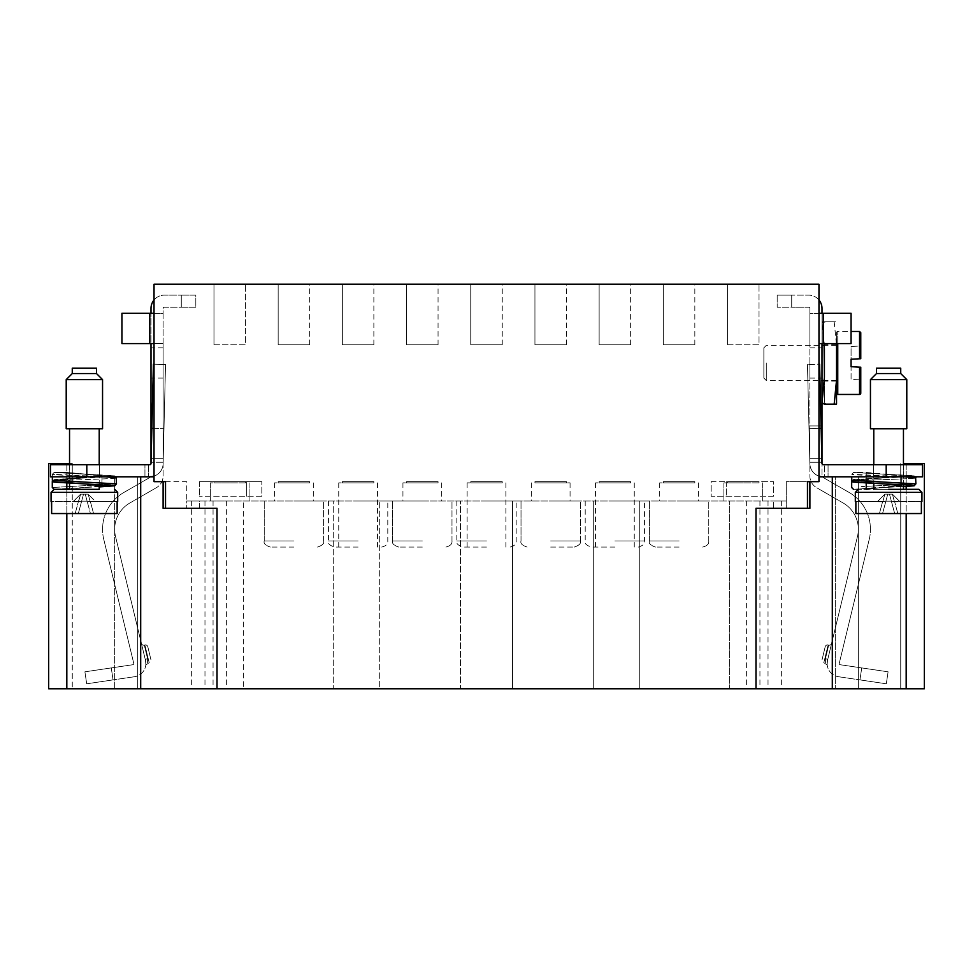 <?xml version="1.0" encoding="UTF-8"?>
<svg xmlns="http://www.w3.org/2000/svg" width="973" height="973" viewBox="0 0 973 973"><rect width="100%" height="100%" fill="white"/><g stroke="black" fill="none" stroke-linecap="round" stroke-linejoin="round"><path stroke-width="0.73" stroke-dasharray="4.87 3.65" d="M834.177 404.136L836.537 404.136L836.537 380.212L834.177 404.136L826.065 404.136L822.003 403.138L824.423 377.293L824.423 344.795L822.003 322.781L824.095 343.578M836.537 362.953L836.537 381.124L836.537 362.953M836.537 380.212L836.537 343.578M836.391 343.578L834.177 321.771L826.065 321.771L822.003 322.781L826.065 321.771L822.003 321.771L836.537 321.771L834.177 321.771L836.537 345.707M826.065 404.136L822.003 404.136L824.423 404.136L824.423 348.626M824.423 377.293L824.423 404.136M822.003 321.771L822.003 322.781L822.003 321.771M822.003 404.136L822.003 403.138L822.003 404.136M836.537 332.681L836.537 393.238L836.537 332.681A1.216 1.216 0 0 1 837.753 331.465L837.753 394.454M766.286 362.953L766.286 380.516L766.286 362.953M763.866 378.096L763.866 347.823L763.866 378.096L766.286 380.516L822.003 380.516M763.866 347.823L766.286 345.391L822.003 345.391M860.764 393.238L860.764 367.198L851.071 366.687L851.071 379.409L860.764 379.92L860.764 367.198L860.764 379.92L851.071 379.409L851.071 346.51L860.764 345.999L860.764 358.721L860.764 332.681L860.764 358.721L851.071 359.232L860.764 358.721L860.764 345.999L851.071 346.51L851.071 359.232M851.071 366.687L859.548 367.137L859.548 394.454M860.764 358.721L859.548 358.782L859.548 331.465M66.821 483.167L66.821 479.628L101.946 476.004L66.857 472.44L54.16 472.44L52.347 474.252L105.303 476.806M99.222 486.342L84.383 487.509L101.934 485.722L101.946 476.004L93.785 474.836L66.857 472.44L66.857 482.121L101.946 485.697L101.946 476.004L54.099 479.628L66.821 479.628L84.383 477.816L54.099 479.628L66.821 479.628L66.821 489.322L54.099 489.322L52.287 487.509L52.287 481.453L53.989 479.531L106.592 476.867M117.684 501.436L95.281 501.436L88.19 494.162L85.247 494.162L87.12 501.192L85.247 494.162L83.52 494.162L81.635 501.192L87.12 501.192L81.635 501.192L83.52 494.162L88.19 494.162L95.22 501.192L88.19 494.162L85.247 494.162L87.29 501.825L90.124 501.46L87.29 501.825L85.247 494.162L90.44 513.549L117.137 513.549L117.684 492.35L51.07 492.35L117.684 492.35L51.07 492.35L54.099 489.322L69.545 488.665M52.347 476.806L52.347 474.252C52.858 475.444 118.438 476.624 116.48 477.816C118.499 479.02 50.316 480.248 52.287 481.453L53.989 479.531L114.644 476.04L84.383 474.179L111.141 475.432L114.644 476.04L107.626 476.806M52.347 480.309L52.347 474.252L54.16 472.44L66.857 472.44L66.857 482.121L54.16 482.121L66.857 482.121L84.383 483.873L54.16 482.121L52.347 480.309L116.48 483.873L52.287 487.509L116.48 483.873L116.48 477.816C118.499 479.02 50.316 480.248 52.287 481.453M614.887 547.057L591.268 547.057L614.887 547.057M486.5 547.057L462.88 547.057L486.5 547.057M293.919 547.057L270.299 547.057L293.919 547.057M679.081 547.057L655.461 547.057L679.081 547.057M422.306 547.057L398.687 547.057L422.306 547.057M550.694 547.057L574.313 547.057L550.694 547.057M358.113 547.057L334.493 547.057L358.113 547.057M470.75 344.795L502.25 344.795L470.75 344.795L502.25 344.795L470.75 344.795L502.25 344.795L470.75 344.795L470.75 284.225L502.25 284.225L470.75 284.225L502.25 284.225L470.75 284.225L502.25 284.225L470.75 284.225L470.75 344.795L470.75 284.225M502.25 344.795L502.25 284.225M534.943 344.795L566.444 344.795L534.943 344.795L566.444 344.795L534.943 344.795L566.444 344.795L534.943 344.795L534.943 284.225L566.444 284.225L534.943 284.225L566.444 284.225L534.943 284.225L566.444 284.225L534.943 284.225L534.943 344.795L534.943 284.225M566.444 344.795L566.444 284.225M599.137 344.795L630.638 344.795L599.137 344.795L630.638 344.795L599.137 344.795L630.638 344.795L599.137 344.795L599.137 284.225L630.638 284.225L599.137 284.225L630.638 284.225L599.137 284.225L630.638 284.225L599.137 284.225L599.137 344.795L599.137 284.225M630.638 344.795L630.638 284.225M663.331 344.795L694.831 344.795L663.331 344.795L694.831 344.795L663.331 344.795L694.831 344.795L663.331 344.795L663.331 284.225L694.831 284.225L663.331 284.225L694.831 284.225L663.331 284.225L694.831 284.225L663.331 284.225L663.331 344.795L663.331 284.225M694.831 344.795L694.831 284.225M727.524 344.795L727.524 284.225L759.025 284.225L727.524 284.225L759.025 284.225L727.524 284.225L727.524 344.795L759.025 344.795L759.025 284.225L759.025 344.795L727.524 344.795M213.975 344.795L213.975 284.225L245.476 284.225L213.975 284.225L245.476 284.225L213.975 284.225L213.975 344.795L245.476 344.795L245.476 284.225L245.476 344.795L213.975 344.795M278.169 344.795L309.669 344.795L278.169 344.795L309.669 344.795L278.169 344.795L309.669 344.795L278.169 344.795L278.169 284.225L309.669 284.225L278.169 284.225L309.669 284.225L278.169 284.225L309.669 284.225L278.169 284.225L278.169 344.795L278.169 284.225M309.669 344.795L309.669 284.225M342.362 344.795L373.863 344.795L342.362 344.795L373.863 344.795L342.362 344.795L373.863 344.795L342.362 344.795L342.362 284.225L373.863 284.225L342.362 284.225L373.863 284.225L342.362 284.225L373.863 284.225L342.362 284.225L342.362 344.795L342.362 284.225M373.863 344.795L373.863 284.225M406.556 344.795L438.057 344.795L406.556 344.795L438.057 344.795L406.556 344.795L438.057 344.795L406.556 344.795L406.556 284.225L438.057 284.225L406.556 284.225L438.057 284.225L406.556 284.225L438.057 284.225L406.556 284.225L406.556 344.795L406.556 284.225M438.057 344.795L438.057 284.225M229.725 501.034L210.35 501.034L229.725 501.034M229.725 482.863L210.35 482.863L229.725 482.863M743.275 501.034L723.9 501.034L743.275 501.034M743.275 482.863L723.9 482.863L743.275 482.863M614.887 501.034L644.564 501.034L614.887 501.034M614.887 482.863L595.512 482.863L614.887 482.863M486.5 501.034L516.177 501.034L486.5 501.034M486.5 482.863L467.125 482.863L486.5 482.863M358.113 501.034L387.789 501.034L358.113 501.034M358.113 482.863L338.738 482.863L358.113 482.863M679.081 501.034L708.758 501.034L679.081 501.034M679.081 482.863L659.706 482.863L679.081 482.863M550.694 501.034L580.37 501.034L550.694 501.034M550.694 482.863L570.069 482.863L550.694 482.863M422.306 501.034L392.63 501.034L422.306 501.034M422.306 482.863L402.931 482.863L422.306 482.863M293.919 501.034L323.595 501.034L293.919 501.034M293.919 482.863L274.544 482.863L293.919 482.863M213.975 482.863L213.975 481.659L245.476 481.659L213.975 481.659L245.476 481.659L213.975 481.659L213.975 482.863L245.476 482.863L245.476 481.659L245.476 482.863L213.975 482.863M727.524 482.863L727.524 481.659L759.025 481.659L727.524 481.659L759.025 481.659L727.524 481.659L727.524 482.863L759.025 482.863L759.025 481.659L759.025 482.863L727.524 482.863M599.137 482.863L630.638 482.863L599.137 482.863L630.638 482.863L599.137 482.863L630.638 482.863L599.137 482.863L599.137 481.659L630.638 481.659L599.137 481.659L630.638 481.659L599.137 481.659L630.638 481.659L599.137 481.659L599.137 482.863L599.137 481.659M630.638 482.863L630.638 481.659M470.75 482.863L502.25 482.863L470.75 482.863L502.25 482.863L470.75 482.863L502.25 482.863L470.75 482.863L470.75 481.659L502.25 481.659L470.75 481.659L502.25 481.659L470.75 481.659L502.25 481.659L470.75 481.659L470.75 482.863L470.75 481.659M502.25 482.863L502.25 481.659M342.362 482.863L373.863 482.863L342.362 482.863L373.863 482.863L342.362 482.863L373.863 482.863L342.362 482.863L342.362 481.659L373.863 481.659L342.362 481.659L373.863 481.659L342.362 481.659L373.863 481.659L342.362 481.659L342.362 482.863L342.362 481.659M373.863 482.863L373.863 481.659M663.331 482.863L694.831 482.863L663.331 482.863L694.831 482.863L663.331 482.863L694.831 482.863L663.331 482.863L663.331 481.659L694.831 481.659L663.331 481.659L694.831 481.659L663.331 481.659L694.831 481.659L663.331 481.659L663.331 482.863L663.331 481.659M694.831 482.863L694.831 481.659M534.943 482.863L566.444 482.863L534.943 482.863L566.444 482.863L534.943 482.863L566.444 482.863L534.943 482.863L534.943 481.659L566.444 481.659L534.943 481.659L566.444 481.659L534.943 481.659L566.444 481.659L534.943 481.659L534.943 482.863L534.943 481.659M566.444 482.863L566.444 481.659M406.556 482.863L438.057 482.863L406.556 482.863L438.057 482.863L406.556 482.863L438.057 482.863L406.556 482.863L406.556 481.659L438.057 481.659L406.556 481.659L438.057 481.659L406.556 481.659L438.057 481.659L406.556 481.659L406.556 482.863L406.556 481.659M438.057 482.863L438.057 481.659M278.169 482.863L309.669 482.863L278.169 482.863L309.669 482.863L278.169 482.863L309.669 482.863L278.169 482.863L278.169 481.659L309.669 481.659L278.169 481.659L309.669 481.659L278.169 481.659L309.669 481.659L278.169 481.659L278.169 482.863L278.169 481.659M309.669 482.863L309.669 481.659M199.441 508.307L186.731 508.307L199.441 508.307L199.441 501.034L186.731 501.034L186.731 508.307L186.731 501.034L199.441 501.034L199.441 508.307M773.559 508.307L786.269 508.307L773.559 508.307L773.559 501.034L773.559 508.307M832.304 688.775L832.304 476.806L900.73 476.806L818.974 476.806L835.32 476.806L835.32 688.775L835.32 476.806L835.32 688.775L835.32 476.806L858.344 476.806L858.344 688.775L858.344 476.806L858.344 688.775L858.344 476.806L900.73 476.806L818.974 476.806L818.974 481.659L786.269 481.659L786.269 501.034L773.559 501.034L786.269 501.034L786.269 508.307L786.269 481.659L818.974 481.659L809.889 481.659L809.889 508.307L755.997 508.307L807.468 508.307L807.468 481.659L818.974 481.659L818.974 284.225L154.026 284.225L154.026 481.659L154.026 476.806L154.026 481.659L154.026 476.806L137.68 476.806L137.68 688.775L137.68 476.806L137.68 688.775L137.68 476.806L154.026 476.806L154.026 481.659L186.731 481.659L186.731 501.034L186.731 481.659L154.026 481.659L165.532 481.659L165.532 508.307L217.003 508.307L163.111 508.307L165.532 508.307L165.532 481.659L163.111 481.659L163.111 508.307L163.111 481.659L154.026 481.659L163.111 481.659L163.111 508.307L217.003 508.307L217.003 688.775L924.35 688.775L924.35 463.489L903.455 463.489M807.468 508.307L809.889 508.307L809.889 481.659L807.468 481.659L807.468 508.307L807.468 481.659L809.889 481.659L809.889 508.307L755.997 508.307L755.997 688.775M163.111 481.659L165.532 481.659L165.532 508.307M114.656 688.775L114.656 476.806L114.656 688.775L114.656 476.806L114.656 688.775L243.651 688.775L243.651 501.034L243.651 688.775L460.46 688.775L460.46 501.034L460.46 688.775L512.54 688.775L512.54 501.034L512.54 688.775L729.349 688.775L729.349 501.034L729.349 688.775L900.73 688.775L639.723 688.775L639.723 501.034L639.723 688.775L593.688 688.775L593.688 501.034L593.688 688.775L379.312 688.775L379.312 501.034L379.312 688.775L333.277 688.775L333.277 501.034L333.277 688.775L114.656 688.775M786.269 501.034L186.731 501.034L786.269 501.034M69.545 463.489L72.27 463.489L66.821 463.489L66.821 688.775L217.003 688.775M66.821 688.775L48.65 688.775L48.65 463.489L66.821 463.489M154.026 428.4L163.987 428.631L163.136 463.805A13.318 13.318 0 0 1 149.818 476.806L144.941 476.806L149.818 476.806A13.318 13.318 0 0 0 163.136 463.805L165.532 364.461L163.136 463.805L165.532 364.461L153.418 364.17L165.532 364.461L153.418 364.17L151.022 463.513A1.216 1.216 0 0 1 149.818 464.693L148.577 464.693L149.818 464.693A1.216 1.216 0 0 0 151.022 463.513A1.216 1.216 0 0 1 149.781 464.693L72.27 464.693L72.27 476.806L50.462 476.806L72.27 476.806L72.27 464.693L149.781 464.693A1.216 1.216 0 0 0 150.997 463.489L150.997 458.648L163.111 458.648L163.111 463.489A13.318 13.318 0 0 1 149.781 476.806L72.27 476.806L140.696 476.806L72.27 476.806L114.656 476.806L72.27 476.806L72.27 463.489L72.27 688.775L72.27 476.806L149.781 476.806A13.318 13.318 0 0 0 163.111 463.489L163.111 476.113A13.318 13.318 0 0 1 156.446 487.643A13.318 13.318 0 0 0 163.111 476.113L163.111 458.648L163.111 462.272L163.111 458.648L150.997 458.648L150.997 313.294L150.997 343.578L163.111 343.578L121.929 343.578L150.997 343.578M137.68 476.806L114.656 476.806L137.68 476.806M154.026 476.806L140.696 476.806L140.696 688.775M818.974 300A13.318 13.318 0 0 0 808.685 295.135L791.718 295.135L808.685 295.135A13.318 13.318 0 0 1 822.003 308.453L822.003 458.648L809.889 458.648L809.889 463.489A13.318 13.318 0 0 0 823.219 476.806L900.73 476.806L900.73 463.489L900.73 476.806L823.219 476.806A13.318 13.318 0 0 1 809.889 463.489L809.889 476.113A13.318 13.318 0 0 0 816.554 487.643A13.318 13.318 0 0 1 809.889 476.113L809.889 458.648L809.889 462.272L809.889 458.648L822.003 458.648L822.003 476.113L822.003 463.489A1.216 1.216 0 0 0 823.182 464.693L823.219 464.693A1.216 1.216 0 0 1 822.003 463.489L819.582 364.17L807.468 364.461L809.864 463.805A13.318 13.318 0 0 0 823.182 476.806L886.196 476.806L886.196 464.693L823.182 464.693A1.216 1.216 0 0 1 821.978 463.513L819.582 364.17L821.127 428.339L809.013 428.631L809.864 463.805L807.468 364.461L818.974 364.182M818.974 476.806L818.974 481.659L818.974 476.806L818.974 481.659L809.889 481.659M886.196 476.806L922.538 476.806L922.538 464.693L900.73 464.693L900.73 476.806L922.538 476.806L922.538 464.693L922.538 476.806L900.73 476.806L900.73 688.775L900.73 464.693L922.538 464.693L886.196 464.693M711.178 481.659L726.32 481.659L711.178 481.659L711.178 496.194L773.559 496.194L773.559 481.659L726.32 481.659L773.559 481.659L773.559 496.194L711.178 496.194L711.178 481.659M726.32 481.659L726.32 496.194L726.32 481.659M261.822 496.194L199.441 496.194L261.822 496.194L261.822 481.659L261.822 496.194M246.68 496.194L246.68 481.659L261.822 481.659L246.68 481.659L246.68 496.194M199.441 481.659L199.441 496.194L199.441 481.659L246.68 481.659L199.441 481.659M901.339 485.697L853.491 489.322L866.213 489.322L866.213 479.628L901.339 476.004L866.25 472.44L853.552 472.44L851.74 474.252C852.251 475.444 917.831 476.624 915.873 477.816C917.892 479.02 849.709 480.248 851.679 481.453L853.491 479.628L866.213 479.628L901.326 476.04L893.19 474.836L866.25 472.44L866.25 482.121L901.339 485.697L901.339 476.004L901.326 485.722L866.213 489.322L853.491 489.322L851.679 487.509L851.679 481.453L853.491 479.628L866.213 479.628L866.213 483.167M851.74 476.806L851.74 480.309L915.873 483.873L915.873 477.816C917.892 479.02 849.709 480.248 851.679 481.453L853.382 479.531L914.036 476.04L883.776 474.179L910.533 475.432L914.036 476.04L907.018 476.806M904.695 476.806L851.74 474.252L853.552 472.44L866.25 472.44L866.25 482.121L853.552 482.121L851.74 480.309M852.701 481.915L866.25 482.121L883.776 483.873L855.826 482.511L914.036 485.722L873.778 488.203M915.873 483.873L861.19 486.585L915.873 483.873L914.17 485.795L853.491 489.322M141.377 643.335L145.5 660.412A2.42 1.277 166.4 0 1 147.555 658.599A2.42 1.277 166.4 0 0 145.5 660.412A13.318 13.318 0 0 1 134.505 676.721A13.318 13.318 0 0 0 145.5 660.412L115.507 536.378A30.285 30.285 0 0 1 129.798 503.029A30.285 30.285 0 0 0 115.507 536.378L141.377 643.335A2.42 2.42 0 0 0 144.296 645.123L147.555 658.599L147.616 663.014L147.555 658.599L144.296 645.123L144.892 644.99L149.161 662.637L145.78 665.082M147.811 646.765L150.937 659.718A2.42 2.42 0 0 1 149.161 662.637L144.892 644.99A2.42 2.42 0 0 1 147.811 646.765L150.937 659.718M150.997 362.953L150.997 378.096L150.997 362.953M163.111 362.953L163.111 378.096L163.111 362.953M103.734 539.224A42.386 42.386 0 0 1 102.554 529.251A42.386 42.386 0 0 0 103.734 539.224L133.727 663.258A1.216 1.216 0 0 1 132.729 664.741A1.216 1.216 0 0 0 133.727 663.258L103.734 539.224M69.241 476.806L69.241 464.693L99.526 464.693L69.241 464.693L99.526 464.693L69.241 464.693L69.241 476.806L99.526 476.806L99.526 464.693L99.526 476.806L69.241 476.806M154.026 343.578L163.111 343.578L163.111 458.648L163.111 313.294L150.997 313.294L150.997 308.453A13.318 13.318 0 0 1 164.315 295.135L181.282 295.135L181.282 307.237L164.315 307.237A1.216 1.216 0 0 0 163.111 308.453L163.111 313.294L154.026 313.294M150.997 458.648L150.997 462.272L150.997 458.648L163.111 458.648L163.111 463.489L163.111 462.272L150.997 462.272L163.111 462.272L150.997 462.272L163.111 462.272L163.111 458.648L151.143 458.648M150.779 476.806A1.216 1.216 0 0 1 150.389 477.159A1.216 1.216 0 0 0 150.997 476.113A1.216 1.216 0 0 1 150.803 476.77M123.741 492.545L150.389 477.159L123.741 492.545A42.386 42.386 0 0 0 102.554 529.251A42.386 42.386 0 0 1 123.741 492.545M132.729 664.741L111.275 667.916L132.729 664.741M113.05 679.896L111.275 667.916L84.919 671.82L111.275 667.916L113.05 679.896L134.505 676.721L113.05 679.896L111.275 667.916L113.05 679.896L86.682 683.8L84.919 671.82L86.682 683.8L113.05 679.896M129.798 503.029L156.446 487.643L129.798 503.029M150.997 425.943L151.934 425.943M154.026 300A13.318 13.318 0 0 1 164.315 295.135L181.282 295.135L181.282 307.237L195.816 307.237L195.816 295.135L181.282 295.135L195.816 295.135L195.816 307.237L181.282 307.237L181.282 295.135L181.282 307.237L164.315 307.237A1.216 1.216 0 0 0 163.111 308.453L163.111 343.578L121.929 343.578L121.929 313.294L150.997 313.294M149.781 476.806A13.318 13.318 0 0 0 163.111 463.489A13.318 13.318 0 0 1 149.781 476.806M148.577 464.693L144.941 464.693L148.577 464.693L144.941 464.693L148.577 464.693L148.577 476.806L148.577 464.693M72.27 464.693L50.462 464.693L72.27 464.693L72.27 476.806L72.27 464.693M121.929 313.294L121.929 343.578L121.929 313.294M151.022 463.513A1.216 1.216 0 0 1 149.818 464.693L50.462 464.693L50.462 476.806L50.462 464.693L50.462 476.806L149.818 476.806A13.318 13.318 0 0 0 163.136 463.805A13.318 13.318 0 0 1 154.026 476.125M144.941 476.806L144.941 464.693L144.941 476.806L144.941 464.693L144.941 476.806L148.577 476.806M151.873 428.339L163.987 428.631L165.532 364.461L154.026 364.182M145.5 660.412C146.035 666.554 146.035 666.554 145.5 660.412M831.623 643.335L827.5 660.412A2.42 1.277 -166.4 0 0 825.445 658.599A2.42 1.277 -166.4 0 1 827.5 660.412A13.318 13.318 0 0 0 838.495 676.721A13.318 13.318 0 0 1 827.5 660.412L857.493 536.378A30.285 30.285 0 0 0 843.202 503.029A30.285 30.285 0 0 1 857.493 536.378L831.623 643.335A2.42 2.42 0 0 1 828.704 645.123L825.445 658.599L825.384 663.014L825.445 658.599L828.704 645.123L828.108 644.99L823.839 662.637L827.22 665.082M825.189 646.765L822.063 659.718A2.42 2.42 0 0 0 823.839 662.637L828.108 644.99A2.42 2.42 0 0 0 825.189 646.765L822.063 659.718M822.003 362.953L822.003 378.096L822.003 362.953M809.889 362.953L809.889 378.096L809.889 362.953M869.266 539.224A42.386 42.386 0 0 0 870.446 529.251A42.386 42.386 0 0 1 869.266 539.224L839.273 663.258A1.216 1.216 0 0 0 840.271 664.741A1.216 1.216 0 0 1 839.273 663.258L869.266 539.224M903.759 476.806L903.759 464.693L873.474 464.693L903.759 464.693L873.474 464.693L903.759 464.693L903.759 476.806L873.474 476.806L873.474 464.693L873.474 476.806L903.759 476.806M822.003 343.578L822.003 313.294L851.071 313.294L823.219 313.294L851.071 313.294L851.071 343.578L818.974 343.578M821.066 425.943L809.889 425.943L809.889 458.648L822.003 458.648L822.003 462.272L822.003 458.648L809.889 458.648L809.889 425.943L822.003 425.943L809.889 425.943L809.889 343.578L809.889 425.943L822.003 425.943M822.197 476.77A1.216 1.216 0 0 1 822.003 476.113A1.216 1.216 0 0 0 822.611 477.159A1.216 1.216 0 0 1 822.221 476.806M849.259 492.545L822.611 477.159L849.259 492.545A42.386 42.386 0 0 1 870.446 529.251A42.386 42.386 0 0 0 849.259 492.545M840.271 664.741L861.725 667.916L840.271 664.741M859.95 679.896L861.725 667.916L888.081 671.82L861.725 667.916L859.95 679.896L838.495 676.721L859.95 679.896L861.725 667.916L859.95 679.896L886.318 683.8L888.081 671.82L886.318 683.8L859.95 679.896M843.202 503.029L816.554 487.643L843.202 503.029M818.974 313.294L809.889 313.294L809.889 308.453L809.889 313.294L822.003 313.294M808.685 307.237A1.216 1.216 0 0 1 809.889 308.453A1.216 1.216 0 0 0 808.685 307.237L791.718 307.237L808.685 307.237M791.718 295.135L791.718 307.237L791.718 295.135L777.184 295.135L791.718 295.135L791.718 307.237L777.184 307.237L791.718 307.237L791.718 295.135M821.857 458.648L809.889 458.648L809.889 463.489L809.889 462.272L822.003 462.272L809.889 462.272L822.003 462.272L809.889 462.272L809.889 458.648L822.003 458.648M823.219 476.806A13.318 13.318 0 0 1 809.889 463.489A13.318 13.318 0 0 0 823.219 476.806M823.219 464.693L823.182 464.693A1.216 1.216 0 0 1 821.978 463.513A1.216 1.216 0 0 0 823.219 464.693M809.889 343.578L809.889 313.294L809.889 343.578M851.071 343.578L851.071 313.294L851.071 343.578M828.059 464.693L824.423 464.693L828.059 464.693L828.059 476.806L828.059 464.693L828.059 476.806L823.182 476.806A13.318 13.318 0 0 1 809.864 463.805A13.318 13.318 0 0 0 823.182 476.806L828.059 476.806L828.059 464.693M821.127 428.339L821.978 463.513M900.73 476.806L900.73 464.693L900.73 476.806M777.184 295.135L777.184 307.237L777.184 295.135M818.974 476.125A13.318 13.318 0 0 1 809.864 463.805L807.468 364.461L809.013 428.631L818.974 428.4M828.059 476.806L824.423 476.806L824.423 464.693L824.423 476.806M827.5 660.412C826.965 666.554 826.965 666.554 827.5 660.412M54.099 489.322L84.383 487.509L66.821 489.322M888.617 489.322L918.901 489.322L888.617 489.322M900.73 373.547L900.73 368.208L876.503 368.208L900.73 368.208L876.503 368.208L876.503 373.547L900.73 373.547L876.503 373.547L900.73 373.547L906.787 379.604L888.617 379.604L906.787 379.604L906.787 428.765L870.446 428.765L906.787 428.765L870.446 428.765L870.446 379.604L906.787 379.604M903.455 428.765L873.778 428.765L903.455 428.765L873.778 428.765L903.455 428.765L903.455 489.322L873.778 489.322L903.455 489.322M873.778 428.765L873.778 489.322M921.93 501.436L921.93 492.35L855.316 492.35L888.617 492.35L855.316 492.35L855.316 501.436M855.863 513.549L855.863 501.436L885.71 501.825L882.56 513.549L921.37 513.549L855.863 513.549L921.37 513.549L879.434 513.549L882.56 513.549L885.71 501.825L882.669 501.436L879.434 513.549L855.863 513.549L855.863 501.436L882.669 501.436L879.434 513.549L855.863 513.549L882.56 513.549L887.753 494.162L885.71 501.825L882.876 501.46L885.71 501.825L887.753 494.162L882.56 513.549L879.434 513.549L882.669 501.436L877.719 501.436L884.81 494.162L889.48 494.162L894.674 513.549L891.536 501.825L921.37 501.436L921.37 513.549L882.56 513.549L894.674 513.549L889.48 494.162L894.674 513.549L921.37 513.549L921.37 501.436L921.37 513.549L855.863 513.549L855.863 501.436L882.669 501.436L879.434 513.549L855.863 513.549M921.37 501.436L894.564 501.436L899.453 501.192L892.436 494.162L889.48 494.162L891.536 501.825L894.357 501.46L891.536 501.825L889.48 494.162L892.411 494.162L899.453 501.192L892.436 494.162L899.526 501.436L894.564 501.436L897.811 513.549L894.564 501.436L897.811 513.549L894.564 501.436L891.536 501.825L894.674 513.549L889.48 494.162L884.81 494.162L877.78 501.192L884.81 494.162L889.48 494.162L891.365 501.192L885.88 501.192L891.365 501.192L889.48 494.162L887.753 494.162L885.88 501.192L891.365 501.192L885.88 501.192L887.753 494.162L884.81 494.162L877.719 501.436L855.863 501.436M885.88 501.192L882.56 513.549L885.88 501.192M873.778 464.693L873.778 483.472M903.455 464.693L903.455 484.676M892.411 494.162L894.357 501.46L892.411 494.162L894.357 501.46L892.411 494.162L889.48 494.162L892.411 494.162M891.365 501.192L894.674 513.549L891.365 501.192M84.383 489.322L54.099 489.322L84.383 489.322M72.27 373.547L96.497 373.547L84.383 373.547L96.497 373.547L96.497 368.208L72.27 368.208L96.497 368.208L72.27 368.208L72.27 373.547L84.383 373.547L72.27 373.547L66.213 379.604L84.383 379.604L66.213 379.604L66.213 428.765L102.554 428.765L66.213 428.765L102.554 428.765L102.554 379.604L66.213 379.604M99.222 428.765L69.545 428.765L99.222 428.765L99.222 489.322L69.545 489.322L99.222 489.322L69.545 489.322L69.545 428.765L99.222 428.765L69.545 428.765M99.222 464.693L99.222 485.028M69.545 464.693L69.545 483.289M117.137 513.549L51.63 513.549L90.44 513.549L87.29 501.825L90.44 513.549L78.327 513.549L81.464 501.825L78.643 501.46L81.464 501.825L83.52 494.162L80.589 494.162L73.547 501.192L80.564 494.162L73.474 501.436L80.589 494.162L78.436 501.436L81.464 501.825L78.327 513.549L51.63 513.549L117.137 513.549L90.44 513.549L87.29 501.825L90.331 501.436L87.29 501.825L85.247 494.162L83.52 494.162L81.464 501.825L51.63 501.436L51.63 513.549L117.137 513.549L117.137 501.436L90.331 501.436L93.566 513.549L78.327 513.549L83.52 494.162L80.589 494.162L78.643 501.46L80.589 494.162L83.52 494.162L78.327 513.549L51.63 513.549L51.07 501.436L51.63 513.549L117.137 513.549L117.137 501.436L90.331 501.436L93.566 513.549L90.331 501.436L95.281 501.436L90.331 501.436L93.566 513.549L117.137 513.549M117.137 501.436L95.281 501.436L88.19 494.162L90.124 501.46L88.19 494.162L85.247 494.162L90.44 513.549L85.247 494.162L83.52 494.162L81.635 501.192L87.12 501.192L81.635 501.192L83.52 494.162L80.589 494.162L78.643 501.46L73.474 501.436L78.436 501.436L75.189 513.549L78.436 501.436L75.189 513.549L78.436 501.436L51.63 501.436M81.635 501.192L78.327 513.549L81.635 501.192M51.07 492.35L51.07 501.436M837.753 343.578L837.753 331.465L851.071 331.465M54.16 472.44L84.383 474.179L54.16 472.44M116.48 483.873L114.778 485.795L84.383 487.509L114.644 485.722L53.308 481.915M614.887 541L644.564 541L614.887 541M486.5 541L456.824 541L486.5 541M293.919 541L264.242 541L293.919 541M679.081 541L649.405 541L679.081 541M422.306 541L392.63 541L422.306 541M550.694 541L580.37 541L550.694 541M358.113 541L328.436 541L358.113 541M66.821 513.549L66.821 464.693M906.179 688.775L906.179 463.489M906.179 464.693L906.179 486.549M906.179 489.322L906.179 513.549M191.645 501.034L191.645 688.775M213.063 501.034L213.063 688.775M759.937 501.034L759.937 688.775M781.355 501.034L781.355 688.775M768.025 501.034L768.025 688.775M746.619 501.034L746.619 688.775M226.381 501.034L226.381 688.775M204.975 501.034L204.975 688.775M853.552 472.44L883.776 474.179L853.552 472.44M149.781 313.294L149.781 343.578M86.804 464.693L86.804 476.806M905.985 476.867L853.382 479.531L851.679 481.453M823.219 313.294L823.219 343.578M882.876 501.46L884.834 494.162L882.876 501.46M836.537 344.795L824.423 344.795M836.537 381.124L824.423 381.124M836.537 380.516L824.228 380.516M836.537 345.391L824.228 345.391M116.48 477.816L114.765 475.894L84.383 474.179L114.765 475.894L116.48 477.816M585.211 501.034L585.211 541C584.372 543.384 586.391 545.403 591.268 547.057M456.824 501.034L456.824 541C455.984 543.384 458.003 545.403 462.88 547.057M264.242 541C263.403 543.384 265.422 545.403 270.299 547.057C265.422 545.403 263.403 543.384 264.242 541L264.242 501.034L264.242 541M649.405 541C648.565 543.384 650.584 545.403 655.461 547.057C650.584 545.403 648.565 543.384 649.405 541L649.405 501.034L649.405 541M392.63 541C391.791 543.384 393.81 545.403 398.687 547.057C393.81 545.403 391.791 543.384 392.63 541L392.63 501.034L392.63 541M521.017 541C520.178 543.384 522.197 545.403 527.074 547.057C522.197 545.403 520.178 543.384 521.017 541L521.017 501.034L521.017 541M328.436 501.034L328.436 541C327.597 543.384 329.616 545.403 334.493 547.057M210.35 482.863L210.35 501.034L210.35 482.863M723.9 482.863L723.9 501.034L723.9 482.863M595.512 482.863L595.512 547.057M467.125 482.863L467.125 547.057M338.738 482.863L338.738 547.057M659.706 482.863L659.706 501.034M531.319 482.863L531.319 501.034M402.931 482.863L402.931 501.034M274.544 482.863L274.544 501.034M638.507 547.057C643.384 545.403 645.403 543.384 644.564 541L644.564 501.034M510.12 547.057C514.486 545.962 516.505 543.943 516.177 541L516.177 501.034M323.595 541L323.595 501.034L323.595 541C324.435 543.384 322.416 545.403 317.539 547.057C322.416 545.403 324.435 543.384 323.595 541M708.758 541L708.758 501.034L708.758 541C709.086 543.943 707.067 545.962 702.701 547.057C707.067 545.962 709.086 543.943 708.758 541M451.983 541L451.983 501.034L451.983 541C452.311 543.943 450.292 545.962 445.926 547.057C450.292 545.962 452.311 543.943 451.983 541M580.37 541L580.37 501.034L580.37 541C581.209 543.384 579.19 545.403 574.313 547.057C579.19 545.403 581.209 543.384 580.37 541M381.732 547.057C386.099 545.962 388.118 543.943 387.789 541L387.789 501.034M698.456 482.863L698.456 501.034M570.069 482.863L570.069 501.034M441.681 482.863L441.681 501.034M377.488 482.863L377.488 547.057M313.294 482.863L313.294 501.034M505.875 482.863L505.875 547.057M634.262 482.863L634.262 547.057M249.1 482.863L249.1 501.034L249.1 482.863M762.65 482.863L762.65 501.034L762.65 482.863M915.873 477.816L914.158 475.894L883.776 474.179L914.158 475.894L915.873 477.816M163.111 378.096L150.997 378.096M163.111 347.823L150.997 347.823M809.889 378.096L822.003 378.096M809.889 347.823L822.003 347.823M855.316 492.35L858.344 489.322M921.93 492.35L918.901 489.322M876.503 373.547L870.446 379.604M96.497 373.547L102.554 379.604M117.684 492.35L114.656 489.322"/><path stroke-width="1.46" d="M824.095 343.578L824.423 377.293L822.003 403.138L826.065 404.136L834.177 404.136L836.537 380.212L836.537 404.136L834.177 404.136M836.537 343.578L836.537 380.212M836.537 345.707L836.391 343.578M824.423 348.626L824.423 377.293M826.065 404.136L824.423 404.136M822.003 343.578L822.003 463.489A1.216 1.216 0 0 0 823.182 464.693L922.538 464.693L922.538 476.806L823.182 476.806A13.318 13.318 0 0 1 818.974 476.125M836.537 393.238A1.216 1.216 0 0 0 837.753 394.454L837.753 343.578M851.071 366.687L860.764 367.198L859.548 367.137L859.548 394.454A1.216 1.216 0 0 0 860.764 393.238L860.764 367.198L851.071 366.687L851.071 359.232L860.764 358.721L860.764 332.681L860.764 358.721M851.071 331.465L859.548 331.465L859.548 358.782L851.071 359.232M69.545 488.665L66.821 489.322L66.821 483.167M52.347 476.806L52.347 480.309L116.48 483.873L114.778 485.795L99.222 486.914L114.644 485.722L84.383 483.873L101.946 485.697L99.222 486.342M116.48 483.873L116.176 476.806M105.303 476.806L116.48 477.816M52.287 481.453L52.287 487.509L54.099 489.322L66.821 489.322M52.347 480.309L54.16 482.121L84.383 483.873L53.308 481.915M903.455 463.489L906.179 463.489L906.179 464.693M906.179 513.549L906.179 688.775L924.35 688.775L924.35 463.489L906.179 463.489M66.821 464.693L66.821 463.489L48.65 463.489L48.65 688.775L66.821 688.775L66.821 513.549M66.821 463.489L69.545 463.489M809.889 481.659L809.889 508.307L755.997 508.307L755.997 688.775L217.003 688.775L217.003 508.307L163.111 508.307L163.111 481.659M807.468 508.307L807.468 481.659L818.974 481.659L818.974 284.225L154.026 284.225L154.026 481.659L165.532 481.659L165.532 508.307M217.003 688.775L140.696 688.775L140.696 476.806L144.941 476.806M148.577 476.806L154.026 476.806M906.179 688.775L832.304 688.775L832.304 476.806L828.059 476.806M824.423 476.806L818.974 476.806M140.696 688.775L66.821 688.775M832.304 688.775L755.997 688.775M150.997 343.578L150.997 463.489A1.216 1.216 0 0 1 149.781 464.693A1.216 1.216 0 0 0 150.997 463.489L151.873 428.339L154.026 428.4M154.026 300A13.318 13.318 0 0 0 150.997 308.453L150.997 313.294M151.934 425.943L150.997 425.943M154.026 313.294L121.929 313.294L121.929 343.578L154.026 343.578M154.026 476.125A13.318 13.318 0 0 1 149.818 476.806L50.462 476.806L50.462 464.693L149.818 464.693A1.216 1.216 0 0 0 151.022 463.513M154.026 364.182L153.418 364.17L151.873 428.339M873.778 488.203L866.213 489.322L866.213 483.167M851.74 476.806L851.74 480.309L915.873 483.873L915.569 476.806M904.695 476.806L915.873 477.816M915.873 483.873L914.17 485.795L903.455 486.695L914.036 485.722L910.533 485.126L883.776 483.873L901.339 485.697M851.679 481.453L851.679 487.509L853.491 489.322M851.74 480.309L853.552 482.121L883.776 483.873L852.701 481.915M822.003 313.294L822.003 308.453A13.318 13.318 0 0 0 818.974 300M823.219 464.693A1.216 1.216 0 0 1 822.003 463.489A1.216 1.216 0 0 0 823.219 464.693M818.974 343.578L851.071 343.578L851.071 313.294L818.974 313.294M821.066 425.943L822.003 425.943M818.974 364.182L819.582 364.17L821.978 463.513M821.127 428.339L818.974 428.4M888.617 489.322L918.901 489.322L888.617 489.322M876.503 373.547L876.503 368.208L900.73 368.208L900.73 373.547L876.503 373.547L870.446 379.604L870.446 428.765L906.787 428.765L906.787 379.604L870.446 379.604M873.778 428.765L873.778 464.693M873.778 483.472L873.778 489.322M903.455 428.765L903.455 464.693M903.455 484.676L903.455 489.322M921.93 501.436L921.93 492.35L855.316 492.35L855.316 501.436M921.37 501.436L921.37 513.549L855.863 513.549L855.863 501.436M84.383 489.322L54.099 489.322L84.383 489.322M96.497 373.547L72.27 373.547L72.27 368.208L96.497 368.208L96.497 373.547L102.554 379.604L102.554 428.765L66.213 428.765L66.213 379.604L102.554 379.604M99.222 428.765L99.222 464.693M99.222 485.028L99.222 489.322L69.545 489.322L69.545 483.289M69.545 428.765L69.545 464.693M51.07 501.436L51.07 492.35L117.684 492.35L117.684 501.436M51.63 501.436L51.63 513.549L117.137 513.549L117.137 501.436M107.626 476.806L106.592 476.867M906.179 486.549L906.179 489.322M86.804 476.806L86.804 464.693M149.781 313.294L149.781 343.578M907.018 476.806L905.985 476.867M823.219 343.578L823.219 313.294M886.196 464.693L886.196 476.806M824.228 380.516L822.003 380.516M859.548 394.454L837.753 394.454M824.228 345.391L822.003 345.391M859.548 331.465L860.764 332.681M921.93 492.35L918.901 489.322M855.316 492.35L858.344 489.322M900.73 373.547L906.787 379.604M117.684 492.35L114.656 489.322M72.27 373.547L66.213 379.604M51.07 492.35L54.099 489.322"/></g></svg>
